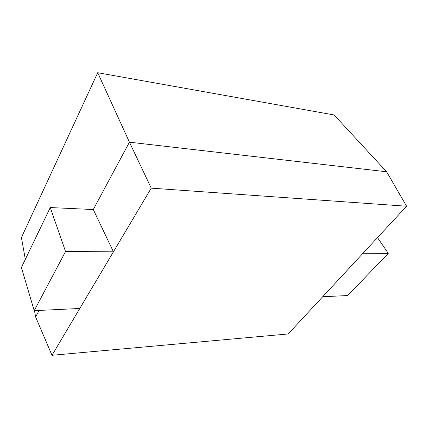 <?xml version="1.0" encoding="UTF-8"?>
<svg xmlns="http://www.w3.org/2000/svg" width="428" height="428" viewBox="0 0 428 428"><rect width="100%" height="100%" fill="white"/><g stroke="black" fill="none" stroke-linecap="round" stroke-linejoin="round"><path stroke-width="0.64" d="M34.208 310.669L21.4 267.5L50.269 207.548L65.548 251.53L34.208 310.669L79.795 308.47L113.436 251.808L65.548 251.53M93.277 209.538L129.433 142.182L151.239 188.143L113.436 251.808L93.277 209.538L50.269 207.548M151.239 188.143L406.6 206.226L288.205 333.952L51.991 355.294L35.61 316.955L39.114 310.434M51.991 355.294L79.795 308.47M129.433 142.182L97.712 72.707L334.102 114.95L386.645 171.783L129.433 142.182M25.322 259.357L21.427 237.545L97.712 72.707M35.61 316.955L34.481 310.653M406.6 206.226L386.645 171.783M363.024 253.237L388.25 253.381L347.755 295.534L322.691 296.743M388.25 253.381L377.517 237.599"/></g></svg>
